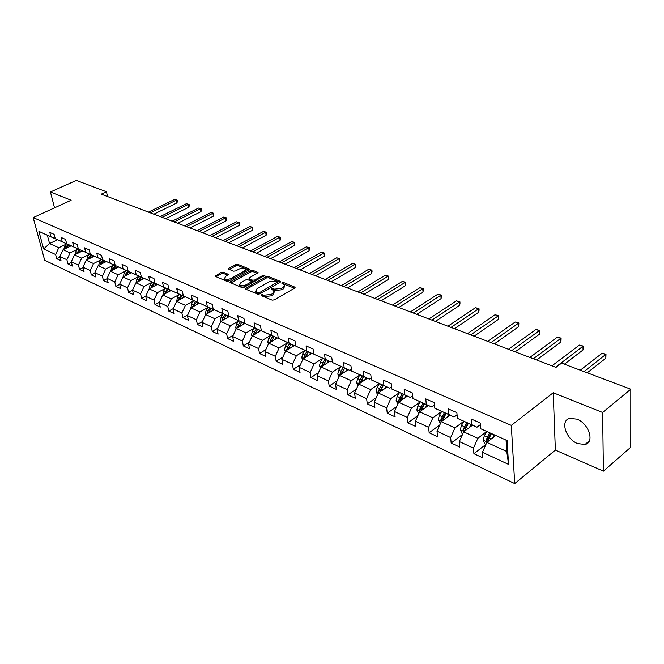 <?xml version="1.0" encoding="UTF-8"?>
<svg xmlns="http://www.w3.org/2000/svg" width="664" height="664" viewBox="0 0 664 664"><rect width="100%" height="100%" fill="white"/><g stroke="black" fill="none" stroke-linecap="round" stroke-linejoin="round"><path stroke-width="1" d="M261.143 294.766L261.06 295.522L272.115 300.12L274.315 299.896L294.725 288.043L295.156 287.246L283.686 282.565L282.183 282.723L281.876 283.271L284.69 284.889L283.287 287.421L281.602 288.392L274.672 289.122L271.734 288.707L271.418 289.263L274.207 290.89L272.771 293.48L271.061 294.459L264.089 295.198L261.143 294.766M577.597 443.594L585.059 444.465C594.919 442.514 588.902 423.507 576.958 419.158L569.729 418.378C559.901 420.428 565.786 439.078 577.597 443.594M223.303 272.165L221.228 272.381L215.045 276.266L226.665 281.212L228.773 280.988L248.967 269.833L249.423 269.069L237.712 264.305L235.654 264.529L228.889 268.214L228.731 269.202L233.562 271.161L235.637 270.937L239.007 269.094C241.87 267.899 244.003 267.916 245.414 269.136L244.186 271.169L230.898 278.498C228.018 279.702 225.868 279.693 224.465 278.465L225.735 276.373L228.433 274.373L223.303 272.165L223.552 273.485L221.477 273.709L215.924 276.739M71.123 200.254L50.439 191.996L76.31 180.409L106.447 191.763L101.26 194.154L555.984 367.375L561.561 363.133L630.8 389.204L602.613 412.468L553.22 392.748L511.297 425.383L33.2 217.601L71.123 200.254M245.829 288.068L245.697 289.13L257.649 294.102L259.823 293.878L280.166 282.25L280.606 281.47L268.231 276.431L266.115 276.656L245.829 288.068L246.045 289.28M241.945 287.57L230.001 282.482L230.474 281.694L250.677 270.514L252.768 270.289L258.072 272.514L249.481 277.818L249.349 278.847L252.677 280.2L254.793 279.967L263.284 275.211L265.002 275.228L244.086 287.338L241.945 287.57M511.297 425.383L514.724 483.591L44.679 260.288L33.2 217.601M60.075 257.092L56.73 258.719L61.03 260.728L59.918 256.495L66.881 259.724L67.985 263.981L72.393 266.04L71.289 261.765L78.427 265.069L79.522 269.377L84.029 271.485L82.942 267.16L90.254 270.547L91.333 274.896L95.956 277.054L94.877 272.697L102.372 276.166L103.443 280.548L108.174 282.764L107.112 278.365L114.789 281.926L115.851 286.35L120.707 288.624L119.653 284.175L127.529 287.827L128.575 292.301L133.555 294.625L132.51 290.135L140.594 293.878L141.623 298.393L146.736 300.784L145.707 296.252L153.998 300.095L155.019 304.651L160.256 307.108L159.252 302.527L167.76 306.469L168.764 311.076L174.142 313.591L173.146 308.967L181.886 313.018L182.874 317.674L188.402 320.255L187.422 315.583L196.403 319.741L197.366 324.447L203.043 327.103L202.088 322.38L211.318 326.655L212.256 331.402L218.099 334.133L217.161 329.361L226.648 333.751L227.561 338.557L233.57 341.362L232.657 336.54L242.41 341.064L243.306 345.911L249.473 348.799L248.585 343.927L258.62 348.575L259.491 353.48L265.849 356.452L264.986 351.522L275.311 356.311L276.158 361.266L282.69 364.32L281.86 359.34L292.492 364.27L293.305 369.284L300.037 372.429L299.232 367.391L310.188 372.471L310.968 377.534L317.907 380.779L317.135 375.691L328.423 380.92L329.17 386.041L336.324 389.386L335.586 384.24L347.222 389.627L347.936 394.814L355.306 398.259L354.609 393.055L366.611 398.616L367.292 403.853L374.894 407.406L374.23 402.152L386.622 407.887L387.253 413.182L395.105 416.851L394.491 411.531L407.281 417.457L407.87 422.819L415.971 426.603L415.398 421.225L428.62 427.35L429.16 432.77L437.534 436.68L437.012 431.243L450.673 437.568L451.163 443.054L459.82 447.096L459.355 441.593L473.474 448.134L473.913 453.686L482.869 457.869L482.454 452.3L508.558 464.393L507.089 440.547L480.711 428.761L480.288 423.026L471.183 418.992L471.639 424.703L476.993 427.226L457.363 418.328L456.882 412.659L448.092 408.775L448.598 414.411L454.018 416.959L434.804 408.252L434.264 402.65L425.765 398.89L426.321 404.459L431.799 407.024L412.983 398.5L412.394 392.972L404.177 389.328L404.783 394.839L410.302 397.421L391.876 389.071L391.237 383.601L383.286 380.082L383.941 385.527L389.502 388.125L371.442 379.941L370.761 374.537L363.059 371.126L363.756 376.505L369.35 379.119L351.654 371.101L350.932 365.756L343.471 362.453L344.201 367.773L349.828 370.396L332.473 362.527L331.718 357.249L324.48 354.045L325.252 359.307L330.904 361.938L313.881 354.219L313.084 348.998L306.071 345.894L306.876 351.09L312.553 353.738L295.845 346.168L295.015 340.997L288.209 337.984L289.048 343.13L294.741 345.778L278.341 338.341L277.486 333.237L270.879 330.315L271.742 335.395L277.452 338.051L261.35 330.755L260.462 325.7L254.055 322.862L254.943 327.892L260.661 330.547L244.842 323.376L243.937 318.388L237.704 315.624L238.625 320.596L244.352 323.26L228.806 316.213L227.876 311.275L221.817 308.594L222.764 313.516L228.499 316.18L213.219 309.25L212.264 304.361L206.38 301.755L207.342 306.627L213.078 309.291L198.063 302.477L197.083 297.646L191.357 295.106L192.344 299.921L198.079 302.585L183.314 295.887L182.318 291.106L176.748 288.641L177.753 293.405L183.488 296.061L168.963 289.479L167.95 284.748L162.522 282.341L163.552 287.055L169.278 289.712L154.994 283.238L153.965 278.556L148.678 276.216L149.724 280.88L155.451 283.536L141.39 277.154L140.336 272.522L135.199 270.24L136.253 274.863L141.971 277.51L128.135 271.236L127.073 266.646L122.06 264.43L123.122 268.995L128.841 271.642L115.212 265.459L114.142 260.919L109.253 258.761L110.332 263.284L116.034 265.924L102.621 259.84L101.534 255.341L96.77 253.233L97.865 257.707L103.551 260.346L90.337 254.345L89.242 249.896L84.594 247.838L85.697 252.278L91.375 254.901L78.36 249L77.248 244.593L72.716 242.584L73.829 246.975L79.497 249.589L66.674 243.771L65.545 239.405L61.121 237.446L62.25 241.796L67.902 244.41L55.261 238.675L54.133 234.351L49.808 232.441L50.945 236.749L56.581 239.355L47.351 235.23L49.559 243.555L58.772 247.747L66.159 244.194M56.73 258.719L55.618 254.503L43.633 248.95L38.927 231.379L50.945 236.749M55.261 238.675L62.25 241.796M66.674 243.771L73.829 246.975M78.36 249L85.697 252.278M90.337 254.345L97.865 257.707M102.621 259.84L110.332 263.284M115.212 265.459L123.122 268.995M128.135 271.236L136.253 274.863M141.39 277.154L149.724 280.88M154.994 283.238L163.552 287.055M168.963 289.479L177.753 293.405M183.314 295.887L192.344 299.921M198.063 302.477L207.342 306.627M213.219 309.25L222.764 313.516M228.806 316.213L238.625 320.596M244.842 323.376L254.943 327.892M261.35 330.755L271.742 335.395M278.341 338.341L289.048 343.13M295.845 346.168L306.876 351.09M313.881 354.219L325.252 359.307M332.473 362.527L344.201 367.773M351.654 371.101L363.756 376.505M371.442 379.941L383.941 385.527M391.876 389.071L404.783 394.839M412.983 398.5L426.321 404.459M434.804 408.252L448.598 414.411M457.363 418.328L471.639 424.703M480.711 428.761L507.089 440.547M77.522 249.266L70.077 252.893L63.088 249.714L71.123 245.829M63.088 249.714L59.918 256.495M70.077 252.893L66.881 259.724M89.15 254.453L81.655 258.155L74.492 254.901L82.577 250.942M74.492 254.901L71.289 261.765M81.655 258.155L78.427 265.069M101.069 259.773L93.516 263.55L86.179 260.213L94.305 256.188M86.179 260.213L82.942 267.16M93.516 263.55L90.254 270.547M113.278 265.218L105.667 269.069L98.147 265.658L106.323 261.55M98.147 265.658L94.877 272.697M105.667 269.069L102.372 276.166M125.795 270.796L118.126 274.738L110.423 271.236L118.64 267.053M116.117 265.882L114.034 268.829L114.631 269.094M110.423 271.236L107.112 278.365M118.126 274.738L114.789 281.926M138.635 276.523L130.899 280.548L122.998 276.954L131.273 272.688M122.998 276.954L119.653 284.175M130.899 280.548L127.529 287.827M151.799 282.391L144.005 286.508L135.904 282.822L144.221 278.465M135.904 282.822L132.51 290.135M144.005 286.508L140.594 293.878M165.303 288.408L157.451 292.616L149.134 288.84L157.501 284.399M149.134 288.84L145.707 296.252M157.451 292.616L153.998 300.095M179.164 294.592L171.254 298.9L162.713 295.015L171.129 290.483M162.713 295.015L159.252 302.527M171.254 298.9L167.76 306.469M193.398 300.933L185.422 305.34L176.657 301.356L185.115 296.725M176.657 301.356L173.146 308.967M185.422 305.34L181.886 313.018M208.015 307.44L199.98 311.956L190.975 307.864L199.482 303.133M190.975 307.864L187.422 315.583M199.98 311.956L196.403 319.741M223.038 314.13L214.937 318.762L205.682 314.553L214.231 309.723M205.682 314.553L202.088 322.38M214.937 318.762L211.318 326.655M238.476 321.011L230.308 325.75L220.797 321.426L229.395 316.487M220.797 321.426L217.161 329.361M230.308 325.75L226.648 333.751M254.345 328.074L246.12 332.938L236.334 328.489L244.974 323.443M244.775 323.011L244.352 323.26M236.334 328.489L232.657 336.54M246.12 332.938L242.41 341.064M270.671 335.345L262.38 340.333L252.32 335.76L261.292 330.415M261.251 330.199L260.661 330.547M252.32 335.76L248.585 343.927M262.38 340.333L258.62 348.575M287.471 342.815L279.112 347.944L268.754 343.23L277.369 338.017M278.216 337.594L277.452 338.051M268.754 343.23L264.986 351.522M279.112 347.944L275.311 356.311M304.768 350.509L296.343 355.779L285.678 350.924L294.318 345.595M295.688 345.197L294.741 345.778M285.678 350.924L281.86 359.34M296.343 355.779L292.492 364.27M322.588 358.427L314.089 363.847L303.108 358.851L311.773 353.389M313.698 353.016L312.553 353.738M303.108 358.851L299.232 367.391M314.089 363.847L310.188 372.471M340.939 366.586L332.373 372.164L321.061 367.018L329.751 361.423M332.266 361.067L330.904 361.938M321.061 367.018L317.135 375.691M332.373 372.164L328.423 380.92M359.863 374.994L351.231 380.738L339.561 375.426L348.285 369.707M351.414 369.35L349.828 370.396M339.561 375.426L335.586 384.24M351.231 380.738L347.222 389.627M379.376 383.659L370.678 389.577L358.635 384.099L367.383 378.239M371.184 377.891L369.35 379.119M358.635 384.099L354.609 393.055M370.678 389.577L366.611 398.616M397.819 404.102L396.126 400.575L397.188 396.433L399.512 392.598L390.739 398.699L378.314 393.055L387.054 387.062M391.602 386.68L389.502 388.125M378.314 393.055L374.23 402.152M390.739 398.699L386.622 407.887M420.237 401.861L411.456 408.119L398.624 402.284L407.406 396.126M412.693 395.736L410.302 397.421M398.624 402.284L394.491 411.531M411.456 408.119L407.281 417.457M441.651 411.431L432.853 417.847L419.598 411.821L428.396 405.505M434.497 405.073L431.799 407.024M419.598 411.821L415.398 421.225M432.853 417.847L428.62 427.35M463.771 421.316L454.964 427.906L441.269 421.681L450.067 415.191M457.056 414.701L454.018 416.959M441.269 421.681L437.012 431.243M454.964 427.906L450.673 437.568M486.637 431.534L477.839 438.306L463.671 431.866L472.477 425.209M480.404 424.628L476.993 427.226M463.671 431.866L459.355 441.593M477.839 438.306L473.474 448.134M508.558 464.393L506.765 451.462L486.836 442.398L495.643 435.559M486.836 442.398L482.454 452.3M553.22 392.748L555.37 450.084L603.402 471.149L602.613 412.468M603.402 471.149L630.767 447.237L630.8 389.204M50.439 191.996L54.531 207.84M555.37 450.084L514.724 483.591M107.568 196.552L106.447 191.763M506.765 451.462L506.068 440.215M57.569 239.746L49.559 243.555L43.633 248.95M38.927 231.379L47.351 235.23M58.772 247.747L55.618 254.503M486.754 431.583L484.346 435.717L483.16 440.116L484.869 443.834L485.982 444.341L473.913 453.686M462.526 434.447L451.163 443.054M439.842 424.877L429.16 432.77M417.93 415.573L407.87 422.819M396.732 406.517L387.253 413.182M376.222 397.711L367.292 403.853M356.369 389.137L347.936 394.814M337.138 380.796L329.17 386.041M318.496 372.678L310.968 377.534M300.418 364.785L293.305 369.284M282.881 357.091L276.158 361.266M265.857 349.604L259.491 353.48M249.324 342.317L243.306 345.911M233.263 335.212L227.561 338.557M217.651 328.29L212.256 331.402M202.47 321.542L197.366 324.447M187.704 314.968L182.874 317.674M173.337 308.553L168.764 311.076M159.352 302.303L155.019 304.651M145.731 296.202L141.623 298.393M132.534 290.209L128.575 292.301M119.694 284.358L115.851 286.35M107.178 278.639L103.443 280.548M94.969 273.053L91.333 274.896M83.05 267.609L79.522 269.377M71.43 262.288L67.985 263.981M262.006 295.92L264.322 296.567L271.294 295.837L271.061 294.459M274.348 291.745L273.004 294.849L271.294 295.837M284.823 285.744L283.511 288.782L281.827 289.761L274.896 290.492L272.63 289.844M294.534 288.159L283.121 283.86M279.976 282.358L268.455 277.776L266.339 278L246.211 289.346M258.13 292.724L259.641 292.558L277.809 281.827L276.075 281.046L269.227 281.777L257.043 288.691L255.574 291.28L258.13 292.724L258.362 294.086L258.977 294.177M278.008 283.478L277.834 282.009M255.665 291.82L256.885 293.471L256.644 292.11M258.362 294.086L256.885 293.471M230.864 282.955L250.909 271.842L250.677 270.514M257.433 273.385L253.001 271.618L250.909 271.842M249.216 279.702L252.909 281.544L254.353 281.577M240.941 282.582L239.687 284.707C241.14 285.985 243.323 286.001 246.244 284.765L250.967 282.117L251.1 281.079L247.772 279.727L245.655 279.951L240.941 282.582M239.812 285.412L239.928 286.059C240.949 287.147 242.783 287.321 245.423 286.591M251.631 283.105L251.473 281.577M227.81 275.236L223.552 273.485M224.598 279.195L224.714 279.801C225.644 280.822 227.378 281.005 229.91 280.357M245.306 271.85L245.522 269.75M248.776 269.933L237.944 265.625L235.894 265.849L229.304 269.435M492.464 438.024L494.265 434.937M587.233 372.803L605.842 358.22L605.8 354.593L602.099 353.256L580.311 370.188M489.6 432.853L486.056 440.149L487.393 441.635L491.401 433.658M486.056 440.149L487.774 438.813L490.829 433.409M584.021 371.591L605.991 354.269L605.842 358.22M602.099 353.256L605.991 354.269M469.373 427.55L471.108 424.595M462.825 433.775L462.003 433.401L460.31 429.741L461.463 425.4L463.854 421.349M564.392 364.196L583.05 349.961L582.975 346.376L579.381 345.089L551.95 365.839M466.601 422.578L463.107 429.741L464.393 431.202L468.344 423.358M463.107 429.741L464.825 428.446L467.846 423.134M555.552 367.217L583.216 346.077L583.05 349.961M579.381 345.089L583.216 346.077M447.038 417.424L448.723 414.593M440.439 423.549L438.215 419.698L439.336 415.432L441.701 411.456M536.661 360.021L560.947 341.96L560.831 338.416L557.345 337.163L529.864 357.431M442.506 420.768L446.05 413.398M444.365 412.643L440.913 419.681L442.016 421.134M440.913 419.681L442.631 418.42L445.619 413.207M533.358 358.759L561.113 338.142L560.947 341.96M557.345 337.163L561.113 338.142M425.433 407.638L427.06 404.907M418.776 413.672L416.834 409.987L417.922 405.779L420.271 401.878M515.173 351.829L539.492 334.191L539.342 330.689L535.964 329.468L508.45 349.272M421.042 410.792L424.47 403.753M422.843 403.023L419.432 409.937L420.287 411.331M419.432 409.937L421.142 408.709L424.113 403.587M511.836 350.559L539.674 330.431L539.492 334.191M535.964 329.468L539.674 330.431M404.509 398.159L406.094 395.536M494.323 343.894L518.667 326.655L518.484 323.185L515.206 322.007L487.666 341.354M400.218 401.172L403.587 394.416M402.002 393.711L398.632 400.517L399.313 401.803M398.632 400.517L400.351 399.313L403.28 394.283M490.953 342.607L518.858 322.953L518.667 326.655M515.206 322.007L518.858 322.953M384.24 388.988L385.784 386.465M377.584 394.69L376.065 391.469L377.102 387.378L379.401 383.618M474.088 336.183L498.448 319.326L498.232 315.898L495.037 314.753L467.498 333.668M380.049 391.868L383.352 385.377M381.817 384.697L379.517 388.465L378.488 391.378L379.019 392.565M378.488 391.378L380.198 390.208L383.111 385.269M470.693 334.888L498.232 315.898L498.639 315.682L498.448 319.326M495.037 314.753L498.639 315.682M364.602 380.107L366.096 377.667M357.996 385.535L356.626 382.638L357.639 378.604L359.913 374.903M454.442 328.697L478.794 312.213L478.553 308.818L475.449 307.706L447.909 326.207M360.494 382.854L363.739 376.612M362.262 375.948L359.971 379.659L358.967 382.53L359.382 383.601M358.967 382.53L360.676 381.393L363.557 376.529M451.014 327.393L478.553 308.818L478.993 308.627L479.093 309.98L478.794 312.213M475.449 307.706L478.993 308.627M345.554 371.491L347.015 369.142M339.005 376.662L337.777 374.073L338.756 370.097L341.022 366.462M435.343 321.426L459.687 305.299L459.422 301.937L456.409 300.858L428.878 318.961M341.545 374.123L344.732 368.122M343.288 367.474L341.03 371.126L340.034 373.948L340.35 374.911M340.034 373.948L341.736 372.836L344.591 368.055M431.89 320.106L459.422 301.937L459.903 301.763L460.011 303.099L459.687 305.299M456.409 300.858L459.903 301.763M327.078 363.142L328.506 360.867M320.579 368.063L319.484 365.764L320.446 361.847L322.687 358.269M416.793 314.354L441.112 298.568L440.821 295.248L437.891 294.193L410.385 311.914M323.161 365.665L326.281 359.88M324.887 359.249L322.646 362.843L321.907 366.47M321.675 365.623L323.368 364.536L326.198 359.838M413.315 313.026L440.821 295.248L441.336 295.09L441.112 298.568M437.891 294.193L441.336 295.09M309.15 355.049L310.536 352.841M302.709 359.73L301.738 357.697L302.676 353.837L304.892 350.318M398.749 307.482L423.043 292.027L422.727 288.74L419.872 287.719L392.407 305.067M305.315 357.456L308.387 351.878M307.034 351.273L304.809 354.8L304.021 358.278M303.855 357.547L305.548 356.485L308.345 351.862M395.254 306.146L422.727 288.74L423.267 288.599L423.043 292.027M419.872 287.719L423.267 288.599M291.745 347.181L293.098 345.048M285.354 351.654L284.499 349.87L285.412 346.06L287.612 342.591M381.194 300.792L405.463 285.661L405.123 282.407L402.342 281.411L374.919 298.402M287.993 349.496L291.006 344.11M289.695 343.52L287.487 346.998L286.665 350.318M286.549 349.704L288.765 347.654M377.683 299.456L405.123 282.407L405.687 282.275L405.828 283.578L405.463 285.661M402.342 281.411L405.687 282.275M274.83 339.553L276.158 337.478M268.497 343.803L267.758 342.267L268.654 338.507L270.829 335.096M364.121 294.285L388.34 279.461L387.983 276.249L385.278 275.269L357.896 291.919M271.169 341.769L274.124 336.565M272.846 335.992L270.663 339.412L269.816 342.591M360.593 292.948L387.983 276.249L388.573 276.124L388.722 277.411L388.34 279.461M385.278 275.269L388.573 276.124M258.404 332.133L259.699 330.116M252.121 336.192L251.49 334.872L252.362 331.162L254.519 327.808M347.496 287.952L371.674 273.427L371.292 270.24L368.653 269.293L341.329 285.611M254.818 334.266L257.723 329.236M256.478 328.68L254.32 332.05L253.449 335.079M343.96 286.607L371.292 270.24L371.906 270.14L372.064 271.41L371.674 273.427M368.653 269.293L371.906 270.14M242.426 324.928L243.696 322.97M236.201 328.788L235.67 327.684L236.517 324.024L238.658 320.72M331.303 281.785L355.431 267.542L355.032 264.397L352.468 263.475L325.202 279.461M238.932 326.97L241.779 322.115M240.567 321.567L238.426 324.887L237.546 327.784M327.759 280.44L355.032 264.397L355.672 264.305L355.431 267.542M352.468 263.475L355.672 264.305M226.897 317.923L228.134 316.014M220.714 321.6L220.282 320.695L221.112 317.085L223.237 313.823M315.541 275.784L339.603 261.815L339.188 258.694L336.681 257.798L309.49 273.477M223.469 319.89L226.266 315.184M225.088 314.653L222.971 317.915L222.091 320.679M311.98 274.423L339.188 258.694L339.852 258.611L340.018 259.856L339.603 261.815M336.681 257.798L339.852 258.611M211.783 311.109L212.995 309.25M205.657 314.611L205.309 313.898L206.13 310.329L208.23 307.117M300.169 269.924L324.173 256.229L323.741 253.142L321.301 252.262L294.177 267.642M208.438 312.993L211.177 308.436M210.031 307.93L207.932 311.142L207.06 313.773M296.609 268.571L323.741 253.142L324.422 253.067L324.596 254.304L324.173 256.229M321.301 252.262L324.422 253.067M197.067 304.477L198.312 302.593M191.016 307.839L191.539 303.755L193.622 300.593M285.196 264.222L309.125 250.776L308.677 247.722L306.295 246.867L279.253 261.965M193.805 306.295L196.494 301.879M195.382 301.381L192.444 307.042L193.805 306.278M281.619 262.861L308.677 247.722L309.382 247.664L309.125 250.776M306.295 246.867L309.382 247.664M182.749 298.02L183.961 296.185M176.773 301.29L177.338 297.356L179.396 294.235M270.588 258.661L294.451 245.464L293.986 242.443L291.662 241.605L264.704 256.42M179.554 299.771L182.193 295.488M181.114 294.999L178.209 300.502M267.011 257.3L293.986 242.443L294.708 242.393L294.451 245.464M291.662 241.605L294.708 242.393M168.805 291.737L169.984 289.952M162.912 294.907L163.502 291.114L165.543 288.043M256.337 253.233L280.125 240.277L279.652 237.28L277.386 236.467L250.511 251.009M165.676 293.422L168.274 289.263M167.212 288.79L164.348 294.135M252.76 251.872L279.652 237.28L280.391 237.247L280.582 238.442L280.125 240.277M277.386 236.467L280.391 237.247M155.21 285.611L156.372 283.877M149.4 288.699L150.022 285.039L152.048 282.017M242.443 247.938L266.148 235.214L265.658 232.251L263.45 231.454L236.666 245.738M152.156 287.23L154.704 283.204M153.674 282.739L150.844 287.927M238.866 246.576L265.658 232.251L266.413 232.226L266.613 233.404L266.148 235.214M263.45 231.454L266.413 232.226M141.971 279.644L143.109 277.95M136.236 282.648L136.884 279.121L138.892 276.133M228.873 242.767L252.503 230.275L251.996 227.337L249.838 226.565L223.154 240.592M138.983 281.212L141.482 277.295M140.477 276.846L137.689 281.885M225.295 241.406L251.996 227.337L252.768 227.32L252.503 230.275M249.838 226.565L252.768 227.32M129.057 273.825L130.169 272.182M123.396 276.747L124.068 273.352L126.069 270.406M215.634 237.72L239.173 225.453L238.658 222.54L236.55 221.784L209.957 235.562M126.135 275.336L128.592 271.534M127.612 271.095L124.857 276M212.048 236.359L238.658 222.54L239.447 222.531L239.654 223.693L239.173 225.453M236.55 221.784L239.447 222.531M116.466 268.156L117.561 266.546M110.88 270.995L111.577 267.716L113.552 264.812M202.703 232.798L226.15 220.738L225.627 217.85L223.569 217.111L197.075 230.657M115.063 265.484L112.349 270.256M113.61 269.609L114.034 268.829M199.117 231.437L225.627 217.85L226.424 217.85L226.64 219.004L226.15 220.738M223.569 217.111L226.424 217.85M104.182 262.629L105.252 261.052M98.687 265.384L99.392 262.222L101.351 259.358M190.07 227.984L213.434 216.132L212.895 213.277L210.886 212.546L184.492 225.86M101.385 264.031L103.791 260.379M102.82 260.014L100.139 264.654M186.493 226.623L212.895 213.277L213.708 213.277L213.434 216.132M210.886 212.546L213.708 213.277M92.196 257.234L93.25 255.698M86.793 259.906L87.499 256.868L89.441 254.038M177.72 223.278L200.993 211.625L200.453 208.795L198.486 208.089L172.2 221.178M89.466 258.587L91.815 255.034M90.877 254.677L88.229 259.192M174.151 221.917L200.453 208.795L201.275 208.811L201.491 209.94L200.993 211.625M198.486 208.089L201.275 208.811M80.493 251.963L81.531 250.461M75.181 254.569L75.887 251.631L77.812 248.842M165.66 218.688L188.842 207.226L188.285 204.421L186.36 203.732L160.182 216.597M77.821 253.274L80.136 249.813M79.215 249.465L76.609 253.864M162.091 217.327L188.285 204.421L189.115 204.446L189.34 205.558L188.842 207.226M186.36 203.732L189.115 204.446M69.073 246.817L70.085 245.356M63.844 249.349L64.549 246.527L66.458 243.763M153.865 214.19L176.948 202.918L176.392 200.146L174.507 199.466L148.437 212.123M66.458 248.087L68.724 244.726M67.828 244.377L65.255 248.668M150.296 212.837L176.392 200.146L177.23 200.171L177.454 201.275L176.948 202.918M174.507 199.466L177.23 200.171M264.322 296.567L264.089 295.198M273.004 294.849L272.771 293.48M273.477 289.911L273.244 288.541M274.896 290.492L274.672 289.122M281.827 289.761L281.602 288.392M283.511 288.782L283.287 287.421M283.901 283.926L283.686 282.565M294.932 287.902L294.791 286.972M262.902 295.978L262.67 294.608M266.339 278L266.115 276.656M268.455 277.776L268.231 276.431M280.399 282.092L280.249 281.204M259.865 293.845L259.641 292.558M277.71 283.652L277.502 282.374M230.698 282.889L230.474 281.694M253.001 271.618L252.768 270.289M257.889 273.095L257.748 272.265M249.581 280.191L249.349 278.847M252.909 281.544L252.677 280.2M255.009 281.204L254.793 279.967M263.492 276.44L263.284 275.211M246.468 286.001L246.244 284.765M251.183 283.354L250.967 282.117M228.275 274.929L228.126 274.141M231.122 279.685L230.898 278.498M244.402 272.348L244.186 271.169M229.097 269.352L228.889 268.214M235.894 265.849L235.654 264.529M237.944 265.625L237.712 264.305M249.241 269.642L249.1 268.829M215.758 276.672L215.534 275.485M221.477 273.709L221.228 272.381M483.201 440.207L487.276 442.058M488.986 437.8L491.368 438.879M484.346 435.717L487.185 436.995M460.351 429.832L464.111 431.534M465.954 427.425L468.203 428.438M461.463 425.4L464.211 426.637M438.257 419.789L441.709 421.358M443.676 417.382L445.801 418.337M439.336 415.432L441.992 416.627M416.876 410.07L420.038 411.514M422.121 407.671L424.122 408.576M417.922 405.779L420.495 406.932M396.167 400.666L399.064 401.986M401.255 398.267L403.148 399.114M397.188 396.433L399.678 397.553M376.106 391.553L378.746 392.756M381.045 389.154L382.821 389.959M377.102 387.378L379.517 388.465M356.668 382.721L359.066 383.809M361.457 380.331L363.133 381.086M357.639 378.604L359.971 379.659M337.818 374.156L339.993 375.143M342.466 371.774L344.043 372.487M338.756 370.097L341.03 371.126M319.525 365.847L321.492 366.736M324.04 363.465L325.534 364.138M320.446 361.847L322.646 362.843M301.771 357.78L303.539 358.585M306.162 355.414L307.565 356.045M302.676 353.837L304.809 354.8M284.541 349.953L286.109 350.667M288.807 347.587L290.127 348.185M285.412 346.06L287.487 346.998M267.799 342.342L269.186 342.973M271.941 339.993L273.186 340.549M268.654 338.507L270.663 339.412M271.393 341.08L269.742 342.084M251.523 334.955L252.743 335.503M255.557 332.606L256.727 333.129M252.362 331.162L254.32 332.05M254.993 333.735L253.407 334.681M235.703 327.767L236.757 328.24M239.629 325.426L240.725 325.924M236.517 324.024L238.426 324.887M239.057 326.588L237.529 327.476M220.315 320.778L221.22 321.185M224.142 318.446L225.171 318.911M221.112 317.085L222.971 317.915M223.552 319.633L222.083 320.48M205.35 313.972L206.097 314.313M209.069 311.657L210.04 312.088M206.13 310.329L207.932 311.142M208.479 312.868L207.06 313.665M190.775 307.357L191.39 307.631M194.403 305.05L195.307 305.457M191.539 303.755L193.29 304.544M176.591 300.908L177.072 301.124M180.127 298.609L180.973 298.991M177.338 297.356L179.048 298.119M166.224 292.343L167.013 292.699M163.502 291.114L165.162 291.869M152.67 286.234L153.409 286.566M150.022 285.039L151.641 285.777M139.465 280.283L140.154 280.598M136.884 279.121L138.461 279.834M126.592 274.481L127.231 274.772M124.068 273.352L125.612 274.041M111.577 267.716L113.087 268.397M101.791 263.309L102.339 263.55M99.392 262.222L100.862 262.886M89.839 257.923L90.345 258.147M87.499 256.868L88.934 257.507M78.169 252.66L78.634 252.876M75.887 251.631L77.29 252.262M66.782 247.531L67.205 247.722M64.549 246.527L65.919 247.141M589.341 440.863L585.059 444.465M255.806 292.641L255.574 291.28M249.257 279.942L249.025 278.598M239.928 286.059L239.687 284.707M224.714 279.801L224.465 278.465"/></g></svg>
